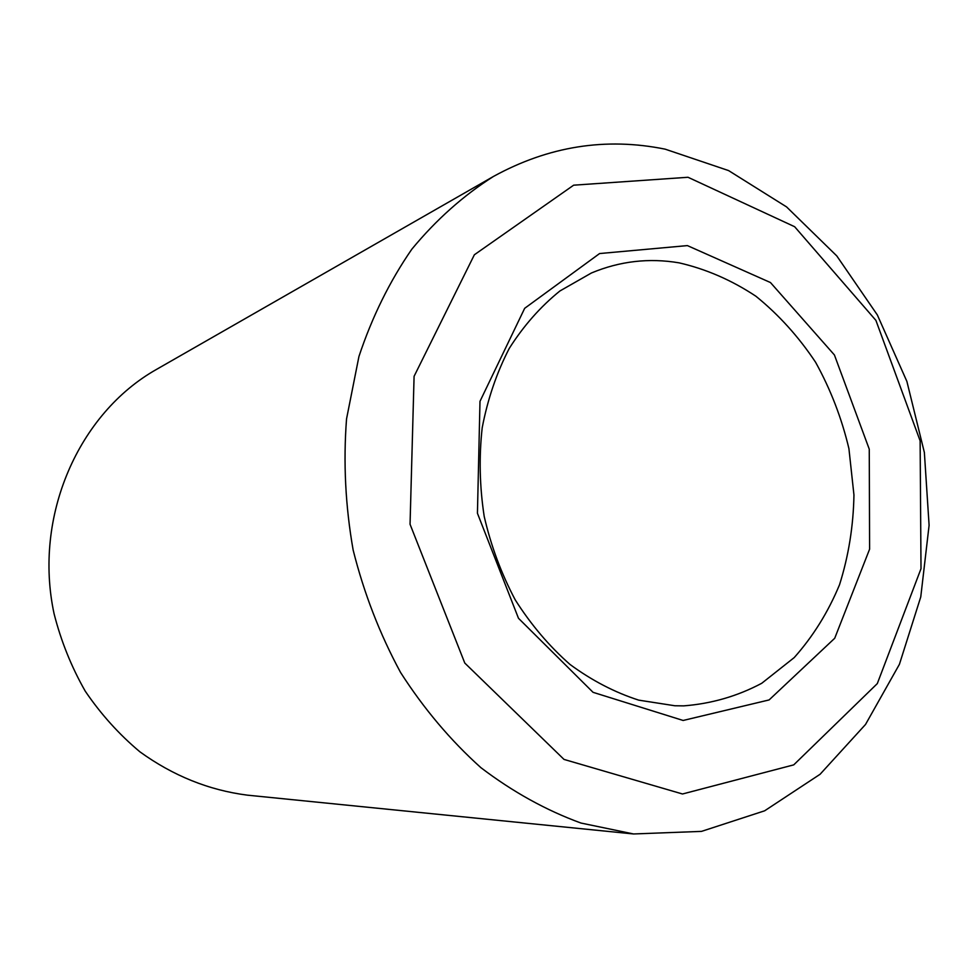 <?xml version="1.0" encoding="UTF-8"?>
<svg xmlns="http://www.w3.org/2000/svg" width="978" height="978" viewBox="0 0 978 978"><rect width="100%" height="100%" fill="white"/><g stroke="black" fill="none" stroke-linecap="round" stroke-linejoin="round"><path stroke-width="1.47" d="M679.099 262.85C649.05 257.764 619.82 261.138 591.433 272.984L559.905 290.979C540.455 306.689 523.56 325.845 509.22 348.474C496.677 372.777 487.667 399.195 482.203 427.741C478.951 457.032 479.623 486.604 484.208 516.47C491.005 545.944 501.372 573.768 515.272 599.942C530.981 624.661 549.208 646.152 569.966 664.417C591.788 680.468 614.71 692.387 638.744 700.15L674.893 705.761L683.671 705.871C711.397 703.732 737.424 696.202 761.74 683.28L794.222 657.583C813.06 636.421 828.183 612.118 839.552 584.673C848.586 555.969 853.391 526.078 853.953 494.99L848.916 448.609C841.667 418.071 830.554 389.281 815.579 362.239C798.623 336.725 778.732 314.72 755.908 296.236C731.764 280.209 706.165 269.072 679.099 262.85M493.45 176.456L156.59 369.354C78.619 413.291 33.093 516.176 54.083 613.768C61.027 641.128 71.431 666.947 85.282 691.226C100.917 714.221 119.12 734.429 139.915 751.825C173.045 775.75 208.84 790.2 247.324 795.151L633.561 833.965L701.495 831.386L764.649 810.799L820.09 774.27L865.53 724.453L899.418 664.319L920.763 596.91L929.1 525.296L924.369 452.484L906.887 381.42L877.352 314.965L836.777 255.906L786.581 206.92L728.598 170.588L665.15 149.157C605.785 137.128 548.548 146.223 493.45 176.456C463.315 195.576 436.115 219.818 411.836 249.182C389.721 281.187 372.092 316.945 358.95 356.444L346.542 418.914C343.217 462.423 345.417 506.127 353.144 550.039C363.987 593.279 379.794 634.086 400.564 672.461C423.841 708.744 450.626 740.48 480.907 767.669C512.668 791.813 546.005 810.273 580.92 823.036L633.561 833.965M291.31 292.202L292.141 291.75M293.045 291.212L294.402 290.442M688.011 177.275L573.646 185.184L474.367 254.769L414.085 376.322L410.051 524.281L464.782 663.047L564.013 759.417L682.497 793.989L793.757 764.857L877.315 683.585L921.007 568.695L920.127 440.834L875.909 320.393L794.637 226.713L688.011 177.275M683.145 720.468L593.059 692.326L518.487 618.292L477.435 513.254L479.99 401.335L524.673 308.314L599.6 253.546L687.4 245.6L770.468 282.544L834.417 354.965L869.259 449.159L869.601 549.184L834.723 638.255L769.111 699.93L683.145 720.468M292.948 291.273L293.583 290.906"/></g></svg>
